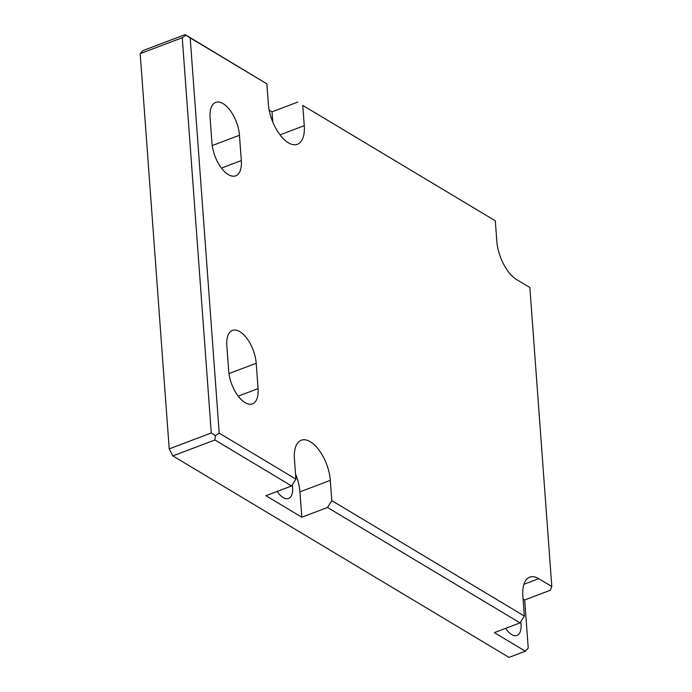 <?xml version="1.0" encoding="UTF-8"?>
<svg xmlns="http://www.w3.org/2000/svg" width="692" height="692" viewBox="0 0 692 692"><rect width="100%" height="100%" fill="white"/><g stroke="black" fill="none" stroke-linecap="round" stroke-linejoin="round"><path stroke-width="1.04" d="M185.145 34.6L186.036 35.275L182.255 37.714L140.191 53.639L143.08 50.525L185.145 34.6L266.878 83.87L190.196 37.896L219.217 433.149L215.437 435.588L214.918 439.982L172.853 455.907L508.975 657.4L525.34 651.207L528.23 648.093L524.692 599.955L523.091 598.995M140.191 53.639L169.211 448.883L211.276 432.958L182.255 37.714M211.276 432.958L215.437 435.588M186.036 35.275L190.196 37.896M172.853 455.907L169.211 448.883M498.837 252.13L499.252 253.549M219.217 433.149L295.908 479.123L294.42 458.848A31.417 15.224 -110.7 0 1 301.245 440.224A31.417 15.224 -110.7 0 1 319.349 450.553A31.417 15.224 -110.7 0 1 330.318 480.369L331.805 500.636L524.346 616.053L522.858 595.786A31.417 15.224 -110.7 0 1 529.683 577.163A31.417 15.224 -110.7 0 1 538.757 578.676L551.809 586.505L550.399 590.224L524.692 599.955M551.809 586.505L529.856 287.526L516.803 279.706A31.417 15.224 -110.7 0 1 496.804 241.075L495.316 220.809L302.776 105.392L304.264 125.659A31.417 15.224 -110.7 0 1 297.439 144.282A31.417 15.224 -110.7 0 1 279.334 133.954A31.417 15.224 -110.7 0 1 268.366 104.137L266.878 83.87M239.458 135.251L241.318 160.587A25.708 12.456 -110.7 0 1 235.73 175.829A25.708 12.456 -110.7 0 1 220.921 167.377A25.708 12.456 -110.7 0 1 211.951 142.976L210.091 117.64A25.708 12.456 -110.7 0 1 215.67 102.407A25.708 12.456 -110.7 0 1 230.488 110.85A25.708 12.456 -110.7 0 1 239.458 135.251L212.228 145.562M256.204 363.283L258.064 388.619A25.708 12.456 -110.7 0 1 252.476 403.851A25.708 12.456 -110.7 0 1 237.667 395.409A25.708 12.456 -110.7 0 1 228.697 371.007L226.829 345.671A25.708 12.456 -110.7 0 1 232.417 330.43A25.708 12.456 -110.7 0 1 247.234 338.881A25.708 12.456 -110.7 0 1 256.204 363.283L228.965 373.585M302.776 105.392L495.316 220.809M295.908 479.123L291.609 485.957L214.918 439.982M524.346 616.053L520.047 622.895L327.506 507.478L331.805 500.636M525.34 651.207L494.339 632.626L520.047 622.895M327.506 507.478L301.798 517.209L265.901 495.688L291.609 485.957M505.627 628.345A18.563 8.996 69.3 0 0 516.993 635.412A18.563 8.996 69.3 0 0 521.033 624.4A18.563 8.996 69.3 0 0 520.721 621.814M272.778 122.034L272.025 111.819L297.733 102.087M269.179 110.114L272.025 111.819M301.798 517.209L299.939 491.865A31.417 15.224 69.3 0 0 295.527 473.968M277.189 491.415A18.563 8.996 69.3 0 0 288.555 498.474A18.563 8.996 69.3 0 0 292.595 487.471A18.563 8.996 69.3 0 0 292.284 484.876M523.887 584.308L538.757 578.676M304.264 125.659L279.992 134.845M330.318 480.369L299.939 491.865M241.318 160.587L221.457 168.104M258.064 388.619L238.204 396.135"/></g></svg>
